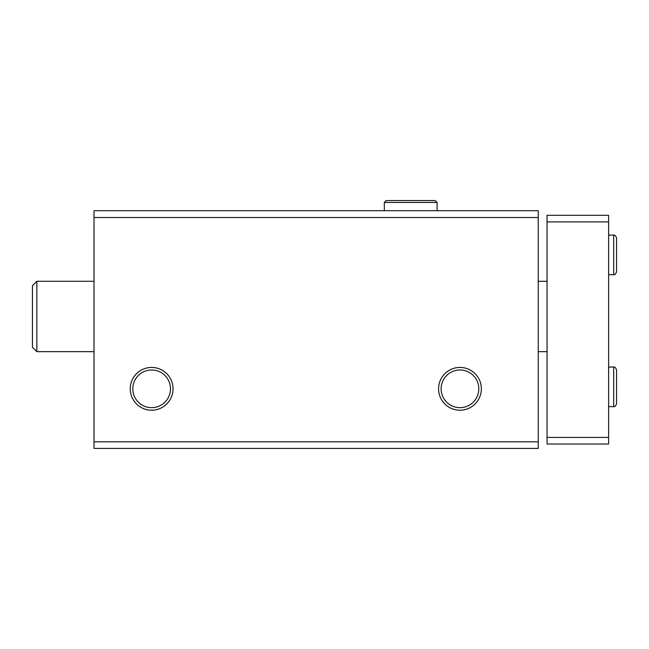 <?xml version="1.0" encoding="UTF-8"?>
<svg xmlns="http://www.w3.org/2000/svg" width="649" height="649" viewBox="0 0 649 649"><rect width="100%" height="100%" fill="white"/><g stroke="black" fill="none" stroke-linecap="round" stroke-linejoin="round"><path stroke-width="0.97" d="M94.024 448.427L538.256 448.427L538.256 441.823L94.024 441.823L94.024 448.427M94.024 441.823L94.024 210.69L538.256 210.69L538.256 441.823M130.254 388.824A21.393 21.393 0 0 0 162.339 407.353A21.393 21.393 0 0 0 162.339 370.295A21.393 21.393 0 0 0 130.254 388.824M438.578 388.824A21.393 21.393 0 0 0 470.663 407.353A21.393 21.393 0 0 0 470.663 370.295A21.393 21.393 0 0 0 438.578 388.824M94.024 217.512L538.256 217.512M441.133 388.824A18.837 18.837 0 0 0 469.389 405.138A18.837 18.837 0 0 0 469.389 372.51A18.837 18.837 0 0 0 441.133 388.824M132.81 388.824A18.837 18.837 0 0 0 161.066 405.138A18.837 18.837 0 0 0 161.066 372.51A18.837 18.837 0 0 0 132.81 388.824M36.847 351.661L32.45 347.264L32.45 285.682L36.847 281.285L36.847 351.661L94.024 351.661M608.632 221.909L547.058 221.909L547.058 215.314L608.632 215.314L608.632 444.021L547.058 444.021L547.058 437.426L608.632 437.426M547.058 221.909L547.058 437.426M437.101 210.69L437.101 202.447L384.322 202.447L384.322 210.69L384.322 202.447L386.187 200.573L435.228 200.573L437.101 202.447L435.228 200.573L386.187 200.573M613.694 367.05L613.694 406.639C614.684 407.053 615.641 406.096 616.55 403.783L616.55 369.914C615.641 367.594 614.684 366.644 613.694 367.05L608.632 367.05M613.694 235.1L613.694 274.689C614.684 275.103 615.641 274.146 616.55 271.834L616.55 237.964C615.641 235.644 614.684 234.695 613.694 235.1L608.632 235.1M538.256 351.661L547.058 351.661M36.847 281.285L94.024 281.285M538.256 281.285L547.058 281.285M608.632 406.639L613.694 406.639M616.55 386.991L616.55 403.783M616.55 386.707L616.55 369.914M608.632 274.689L613.694 274.689M616.55 255.041L616.55 271.834M616.55 254.749L616.55 237.964"/></g></svg>
